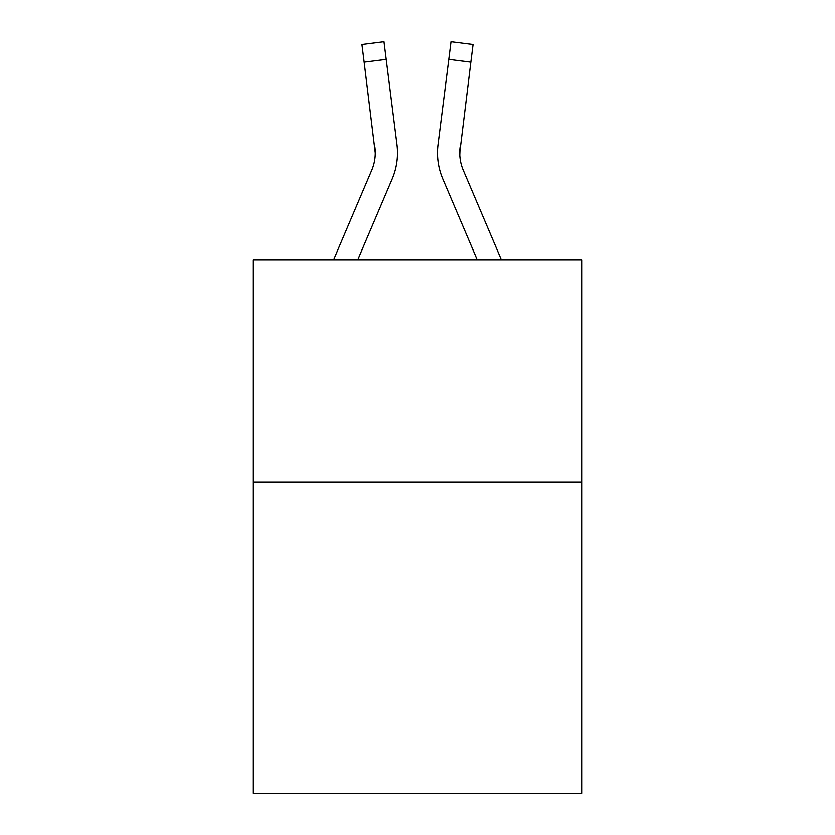 <?xml version="1.0" encoding="UTF-8"?>
<svg xmlns="http://www.w3.org/2000/svg" width="835" height="835" viewBox="0 0 835 835"><rect width="100%" height="100%" fill="white"/><g stroke="black" fill="none" stroke-linecap="round" stroke-linejoin="round"><path stroke-width="1.25" d="M581.995 482.056L581.995 793.25L253.005 793.25L253.005 259.768L581.995 259.768L581.995 482.056L253.005 482.056M357.777 259.768L392.168 179.014A66.685 66.685 0 0 0 396.969 144.528L386.208 59.389L364.154 62.176L361.931 44.537L383.985 41.75L386.208 59.389M333.624 259.768L371.711 170.309A44.453 44.453 0 0 0 375.27 152.972L364.154 62.176M397.418 156.145L397.491 153.41M396.635 141.866L396.969 144.528M501.376 259.768L463.289 170.309A44.453 44.453 0 0 1 459.73 152.962L470.846 62.176L448.792 59.389L451.015 41.75L473.069 44.537L451.015 41.75L473.069 44.537L451.015 41.75L473.069 44.537L451.015 41.75L473.069 44.537L451.015 41.75L473.069 44.537L451.015 41.75L473.069 44.537L451.015 41.75L473.069 44.537L451.015 41.75L473.069 44.537L451.015 41.75L473.069 44.537L451.015 41.75L473.069 44.537L451.015 41.75L473.069 44.537L451.015 41.75L473.069 44.537L451.015 41.75L473.069 44.537L451.015 41.75L473.069 44.537L451.015 41.75L473.069 44.537L451.015 41.75L473.069 44.537L470.846 62.176M477.223 259.768L442.832 179.014A66.685 66.685 0 0 1 438.031 144.528L448.792 59.389M459.782 155.059L460.085 147.315A44.453 44.453 0 0 0 463.289 170.309A44.453 44.453 0 0 1 459.73 152.972A44.453 44.453 0 0 0 463.289 170.309A44.453 44.453 0 0 1 459.73 152.972A44.453 44.453 0 0 0 463.289 170.309A44.453 44.453 0 0 1 459.73 152.972A44.453 44.453 0 0 0 463.289 170.309A44.453 44.453 0 0 1 459.73 152.972A44.453 44.453 0 0 0 463.289 170.309A44.453 44.453 0 0 1 459.73 152.972A44.453 44.453 0 0 0 463.289 170.309A44.453 44.453 0 0 1 459.73 152.972A44.453 44.453 0 0 0 463.289 170.309A44.453 44.453 0 0 1 459.73 152.972A44.453 44.453 0 0 0 463.289 170.309A44.453 44.453 0 0 1 459.73 152.972M371.711 170.309A44.453 44.453 0 0 0 375.27 152.972A44.453 44.453 0 0 1 371.711 170.309A44.453 44.453 0 0 0 375.27 152.972A44.453 44.453 0 0 1 371.711 170.309A44.453 44.453 0 0 0 375.27 152.972A44.453 44.453 0 0 1 371.711 170.309A44.453 44.453 0 0 0 375.27 152.972A44.453 44.453 0 0 1 371.711 170.309A44.453 44.453 0 0 0 374.915 147.315L375.27 152.972M437.582 156.145L437.509 152.857M438.031 144.528L438.365 141.866M473.069 44.537L451.015 41.75M361.931 44.537L383.985 41.75"/></g></svg>
